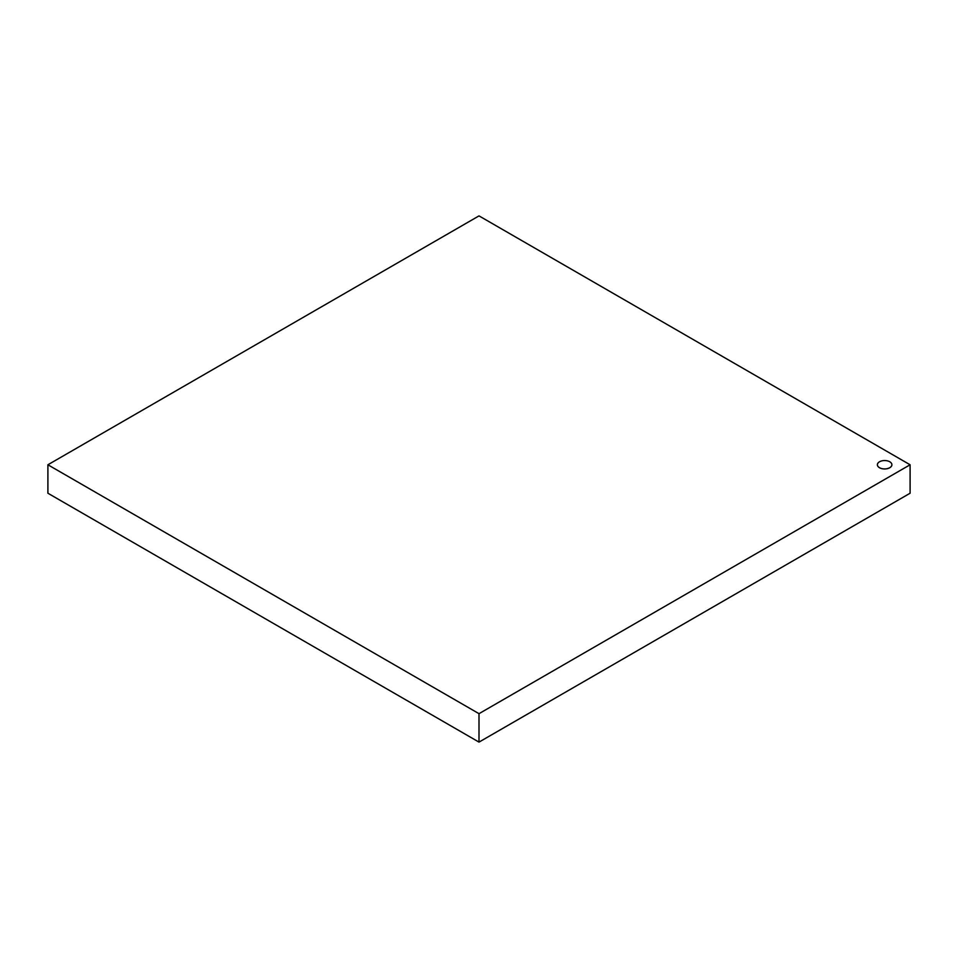 <?xml version="1.0" encoding="UTF-8"?>
<svg xmlns="http://www.w3.org/2000/svg" width="958" height="958" viewBox="0 0 958 958"><rect width="100%" height="100%" fill="white"/><g stroke="black" fill="none" stroke-linecap="round" stroke-linejoin="round"><path stroke-width="1.44" d="M479 713.674L479 742.115L910.1 493.226L910.1 464.774L479 713.674L47.9 464.774L479 215.885L910.1 464.774M891.898 464.726L891.898 464.774A7.257 4.191 180 0 1 891.898 464.774A7.257 4.191 180 0 1 884.641 468.965A7.257 4.191 180 0 1 877.384 464.774A7.257 4.191 180 0 1 877.384 464.75A7.257 4.191 180 0 1 879.516 461.768A7.257 4.191 180 0 1 887.419 460.858A7.257 4.191 180 0 1 891.898 464.726A7.257 4.191 180 0 1 884.641 468.917A7.257 4.191 180 0 1 877.384 464.726L877.384 464.774M479 742.115L47.9 493.226L47.9 464.774"/></g></svg>
